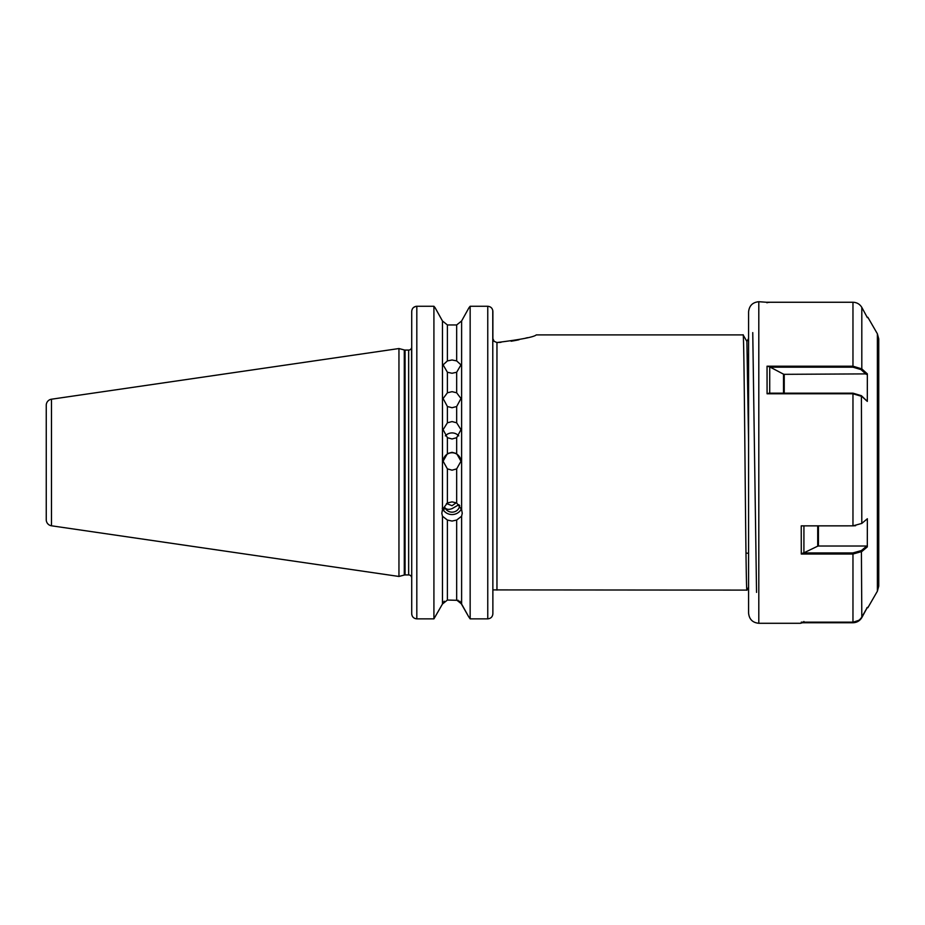 <?xml version="1.0" encoding="UTF-8"?>
<svg xmlns="http://www.w3.org/2000/svg" width="925" height="925" viewBox="0 0 925 925"><rect width="100%" height="100%" fill="white"/><g stroke="black" fill="none" stroke-linecap="round" stroke-linejoin="round"><path stroke-width="1.39" d="M447.399 406.526L443.11 398.536L447.399 392.79L452.036 391.668L456.672 392.79L460.974 398.536L456.672 406.526L452.036 407.717L447.399 406.526L447.399 422.806L443.11 429.674L447.399 437.698L452.036 438.97L456.672 437.698L460.974 429.674L456.672 422.806L452.036 421.569L447.399 422.806M447.399 372.255L443.11 364.866L447.399 360.9L452.036 359.987L456.672 360.9L460.974 364.866L456.672 372.255L452.036 373.261L447.399 372.255L447.399 392.79M443.11 461.459A8.938 8.938 180 0 1 452.036 452.753A8.938 8.938 180 0 1 460.962 461.459M447.399 468.882L443.11 461.228L447.399 453.608L452.036 452.313L456.672 453.608L460.974 461.228L456.672 468.882L452.036 470.178L447.399 468.882L447.399 502.957L442.462 509.548L442.462 320.975L435.085 307.69L442.462 320.975L447.399 324.953L456.672 324.953L461.61 320.975L468.998 307.69L461.61 320.975L456.672 324.953L456.672 360.9M445.33 435.872A8.938 8.707 180 0 1 458.754 435.872M446.463 503.501L452.036 505.709L456.071 502.899M458.95 504.657L452.036 508.634C448.822 509.825 446.463 509.525 444.971 507.733A7.654 7.192 180 0 0 459.667 505.512M444.971 507.733L443.341 510.646L442.254 508.357M443.26 509.872A10.21 9.597 180 0 0 452.036 514.554A10.21 9.597 180 0 0 461.39 508.808M459.817 601.192L468.732 616.848L461.61 604.025L456.672 600.048L456.672 520.047L452.036 521.064L447.399 520.047L447.399 600.048L458.349 600.348M447.399 600.048L442.462 604.025L433.917 618.86L442.462 604.025L442.462 516.231L447.399 520.047M442.462 516.231L441.826 513.283L442.462 509.548M447.399 502.957L452.036 501.882L456.672 502.957L456.672 468.882M747.758 371.734L748.591 371.619M745.978 553.011L748.591 553.381M46.25 519.734L46.25 405.266A6.128 6.128 0 0 1 51.488 399.207L398.953 348.54L398.953 576.46L51.488 525.793A6.128 6.128 0 0 1 46.25 519.734M748.591 587.248L746.938 590.104C745.654 597.989 744.382 327.011 743.11 334.896L536.257 334.896C534.199 336.978 521.099 339.521 496.956 342.528L494.147 341.348L492.909 338.654M746.938 590.104L492.875 589.907M411.717 426.517L411.579 347.916A3.064 3.064 0 0 1 408.653 350.066L405.069 350.066A3.064 3.064 0 0 1 404.283 349.962L398.953 348.54M405.069 350.066L405.069 574.934A3.064 3.064 0 0 0 404.283 575.038L398.953 576.46M405.069 574.934L408.653 574.934A3.064 3.064 0 0 1 411.717 577.998M443.017 510.103L443.422 509.363M433.917 306.267L435.085 307.69L433.917 306.267L416.817 306.267C413.683 306.603 411.983 308.337 411.717 311.459L411.717 613.714C411.972 616.802 413.672 618.513 416.817 618.86L433.917 618.86L433.917 306.267M468.998 307.69L470.154 306.267L468.998 307.69M461.61 604.025L461.61 516.231L462.246 513.283L461.61 509.548L461.61 320.975M492.875 590.104L492.875 613.714C492.609 616.802 490.909 618.513 487.764 618.86L470.154 618.86L468.732 616.848L470.154 618.86L470.154 306.267L487.764 306.267C490.909 306.614 492.609 308.337 492.875 311.459L492.875 338.076M447.399 360.9L447.399 324.953L442.462 320.975M461.61 509.548L456.672 502.957M456.672 520.047L461.61 516.231M411.717 498.483L411.717 554.376M442.462 604.025L444.243 601.192M416.793 618.86L415.152 618.571M411.81 614.697L411.717 613.714M413.556 307.458L415.788 306.372M415.822 306.36L416.817 306.267L416.817 618.86M492.771 310.453L492.875 613.714C492.597 616.802 490.897 618.524 487.764 618.86L487.764 306.267M496.956 590.104L496.956 342.528L500.98 342.331M511.12 341.221L512.323 341.024M512.381 341.013L515.734 340.423M515.884 340.4L519.041 339.752M525.157 338.284L527.412 337.671M748.591 354.113L747.481 355.778M748.591 442.335L746.891 341.441L743.122 334.908M758.801 623.288L758.801 301.712C752.603 302.325 749.192 305.724 748.591 311.922L748.591 613.078C749.192 619.276 752.603 622.675 758.801 623.288L800.495 623.288L803.224 622.56M877.386 591.202L877.386 333.798L878.75 338.908L878.75 586.092L877.386 591.202L867.835 607.748M878.75 460.823L878.75 547.403M767.079 393.784L769.057 393.16L852.966 393.16L852.966 393.784L767.079 393.784L767.045 366.196L852.966 366.196L861.811 368.89L867.349 373.885L867.315 401.381L861.811 396.409L852.966 393.784L852.966 525.851L861.811 523.423L867.349 518.752L867.315 546.895L861.811 551.531L852.966 554.029L801.281 554.029L801.235 525.851L852.966 525.851L803.929 525.874L803.906 552.826L817.712 546.166L817.712 525.874M867.349 317.622L861.811 307.389C859.764 304.094 856.816 302.382 852.966 302.255L767.079 302.255L767.045 302.845M769.022 302.44L758.801 301.712M801.281 622.745L801.235 622.155L852.966 622.155C856.816 622.028 859.764 620.328 861.811 617.033L867.349 607.378L861.811 617.611C859.764 620.906 856.816 622.618 852.966 622.745L802.53 622.745M867.349 607.378L866.783 607.991M752.753 332.618L756.546 592.382M867.349 373.885L784.238 374.324L784.238 393.16M852.966 393.16L861.406 395.692L867.315 401.381M783.51 393.16L783.51 374.163L769.727 366.901L769.716 393.252M767.045 366.196L769.727 366.901M866.228 374.324L860.967 369.572L852.966 367.179L769.993 367.179M783.51 374.163L784.238 374.324M803.906 621.484L803.906 622.086L803.906 621.484M803.686 622.259L852.966 622.259L858.735 620.363M818.428 525.874L818.428 546.028L866.783 546.028L867.315 546.895M801.281 554.029L803.258 552.919L852.966 552.919L861.406 550.548L866.783 546.028M818.428 546.028L817.712 546.166M803.906 552.826L803.258 552.919M855.637 525.689L852.966 525.851M803.929 525.874L801.235 525.851M51.488 399.207L51.488 525.793M404.283 349.962L404.283 575.038M408.653 350.066L408.653 574.934M456.672 392.79L456.672 372.255M456.672 453.608L456.672 437.698M447.399 437.698L447.399 453.608M456.672 422.806L456.672 406.526M852.966 302.255L852.966 367.179M861.811 307.389L861.811 368.89L860.967 369.572M861.406 395.692L861.811 523.423M861.406 550.548L861.811 617.033M852.966 552.919L852.966 622.155M748.591 338.446L746.88 341.406M877.386 333.798L867.835 317.252"/></g></svg>
